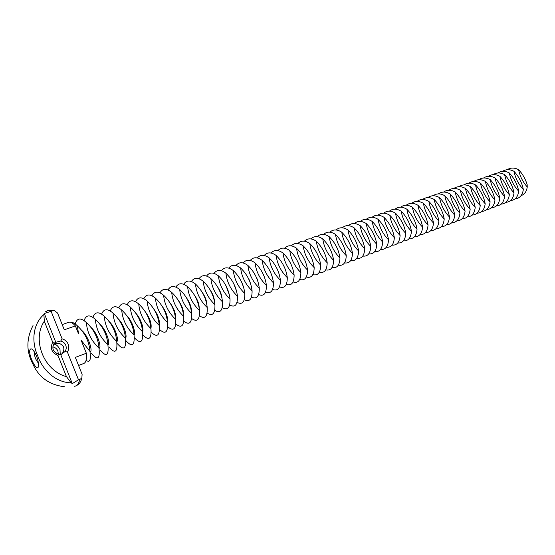 <?xml version="1.0" encoding="UTF-8"?>
<svg xmlns="http://www.w3.org/2000/svg" width="555" height="555" viewBox="0 0 555 555"><rect width="100%" height="100%" fill="white"/><g stroke="black" fill="none" stroke-linecap="round" stroke-linejoin="round"><path stroke-width="0.83" d="M518.62 169.691C522.477 173.777 525.314 178.703 527.139 184.482L527.25 186.959C522.713 181.811 519.841 176.053 518.62 169.691C514.471 167.534 510.642 167.541 507.131 169.726C510.642 167.541 514.471 167.534 518.62 169.691M521.117 195.61C524.551 194.423 526.598 191.537 527.25 186.959M60.231 354.68L60.002 349.49C57.935 345.716 55.791 343.968 53.564 344.239M53.648 344.1L54.002 343.961C57.935 342.435 61.126 343.399 63.575 346.861C64.29 349.844 63.547 352.342 61.334 354.354M513.999 171.328C518.849 176.594 521.964 182.637 523.33 189.463C522.484 195.27 519.737 198.406 515.096 198.85C519.737 198.406 522.484 195.27 523.33 189.463C518.474 184.191 515.366 178.148 513.999 171.328C509.837 169.143 506 169.157 502.49 171.356C506 169.157 509.837 169.143 513.999 171.328M52.774 346.847L52.947 346.951C55.299 347.499 56.943 348.859 57.893 351.037L58.324 354.028M65.761 345.259C66.593 347.541 66.309 349.664 64.914 351.613L60.738 354.652L58.344 354.034C53.003 351.919 51.594 348.387 54.112 343.42L55.243 342.407L60.696 341.061C63.097 341.623 64.782 343.025 65.761 345.259M509.337 172.98C514.214 178.259 517.336 184.329 518.71 191.191C517.87 197.032 515.13 200.168 510.475 200.598C515.13 200.168 517.87 197.032 518.71 191.191C513.819 185.897 510.697 179.827 509.337 172.98C505.161 170.773 501.318 170.78 497.814 173C501.325 170.78 505.161 170.773 509.337 172.98M55.791 342.275L44.31 313.526L51.088 311.265L62.118 338.834C64.984 339.688 67.002 341.464 68.175 344.176C69.195 346.937 68.938 349.553 67.391 352.009L64.914 351.613M67.391 352.009L78.505 379.787L72.303 383.616L60.738 354.652M71.012 382.7L72.303 383.616M71.019 382.638L66.433 376.616L57.997 355.477L58.344 354.034M57.997 355.477C51.657 352.709 49.888 348.29 52.697 342.206L44.317 321.206L43.894 314.512L44.31 313.526M54.112 343.42L52.697 342.206M62.118 338.834L60.696 341.061M38.441 363.13C35.659 359.855 34.278 356.067 34.299 351.766M504.634 174.638C509.539 179.945 512.674 186.043 514.041 192.932C513.215 198.808 510.475 201.951 505.82 202.353C510.475 201.951 513.215 198.808 514.041 192.932C509.129 187.618 505.993 181.527 504.634 174.638C500.45 172.418 496.6 172.425 493.09 174.658C496.6 172.425 500.45 172.418 504.634 174.638M30.497 349.074C31.205 348.554 32.183 349.046 33.425 350.552C36.394 354.784 38.101 359.473 38.559 364.621C38.663 376.318 26.432 352.619 30.497 349.074M47.765 310.425L54.05 310.294L51.088 311.265M70.915 382.811C54.931 382.527 41.937 368.811 37.643 355.568C31.691 342.928 32.148 324.675 43.894 314.512M78.505 379.787L79.691 379.565L81.862 378.038L82.105 374.299L75.327 357.385L86.365 353.257L81.134 340.236L89.945 351.384C91.193 359.806 89.896 362.831 86.053 360.445M64.429 386.738C49.208 384.865 38.649 377.178 32.745 363.692C26.203 351.329 26.3 338.612 33.023 325.542M70.305 322.198C72.33 321.983 74.654 323.17 77.277 325.757L78.567 333.846L75.376 325.903L64.283 329.816L57.567 313.041L54.05 310.294M77.277 325.757C84.964 332.827 89.189 341.367 89.945 351.384M66.433 376.616C43.873 370.643 31.663 339.778 44.317 321.206M499.895 176.317C504.828 181.638 507.978 187.763 509.337 194.687C508.526 200.598 505.785 203.747 501.116 204.122C505.785 203.747 508.526 200.598 509.337 194.687C504.398 189.359 501.248 183.233 499.895 176.317C495.691 174.076 491.841 174.083 488.331 176.33C491.841 174.083 495.691 174.076 499.895 176.317M81.19 330.003C88.203 334.97 93.372 352.217 90 351.697M75.376 325.903C72.788 322.934 70.603 321.727 68.82 322.282L62.195 324.599M78.567 365.474L83.84 363.469C86.032 362.471 86.871 359.064 86.365 353.257M495.109 178.009C500.069 183.351 503.232 189.505 504.592 196.463C503.787 202.408 501.047 205.558 496.378 205.912C501.047 205.558 503.787 202.408 504.592 196.463C499.618 191.107 496.461 184.961 495.109 178.009C490.897 175.748 487.033 175.748 483.53 178.016C487.033 175.748 490.897 175.748 495.109 178.009M75.175 323.926C77.041 317.918 80.773 317.46 86.372 322.538C94.003 329.573 98.2 338.064 98.977 348.006C100.115 358.939 97.68 360.764 91.665 353.479M98.977 348.006C91.332 340.964 87.128 332.473 86.372 322.538M90.458 326.999C97.208 332.029 102.078 348.138 99.04 348.36M490.28 179.716C495.275 185.079 498.445 191.26 499.805 198.253C499.014 204.233 496.274 207.39 491.591 207.716C496.274 207.39 499.014 204.233 499.805 198.253C494.803 192.876 491.626 186.702 490.28 179.716C486.055 177.433 482.191 177.433 478.688 179.716C482.191 177.433 486.055 177.433 490.28 179.716M84.089 320.61C86.053 314.796 89.813 314.38 95.363 319.361C102.925 326.361 107.108 334.797 107.899 344.676C108.946 355.575 106.435 357.42 100.365 350.212M107.899 344.676C100.316 337.662 96.14 329.226 95.363 319.361M99.629 324.044C106.109 329.122 110.695 344.162 107.961 345.016M485.417 181.436C490.433 186.82 493.617 193.029 494.97 200.057C494.193 206.072 491.459 209.235 486.77 209.533C491.459 209.235 494.193 206.072 494.97 200.057C489.94 194.659 486.756 188.457 485.417 181.436C481.171 179.133 477.307 179.133 473.803 181.436C477.307 179.133 481.171 179.133 485.417 181.436M92.907 317.342C94.96 311.716 98.741 311.341 104.25 316.218C111.749 323.183 115.905 331.571 116.716 341.38C117.681 352.245 115.1 354.111 108.967 346.979M116.716 341.38C109.196 334.408 105.041 326.021 104.25 316.218M108.69 321.137C114.906 326.243 119.221 340.277 116.765 341.679M480.498 183.171C485.549 188.582 488.747 194.819 490.1 201.874C489.33 207.931 486.596 211.094 481.9 211.372C486.596 211.094 489.33 207.931 490.1 201.874C485.042 196.463 481.837 190.226 480.498 183.171C476.245 180.854 472.374 180.847 468.878 183.171C472.374 180.847 476.245 180.854 480.498 183.171M101.627 314.123C103.764 308.67 107.566 308.33 113.026 313.117C120.463 320.041 124.604 328.38 125.43 338.127C126.311 348.956 123.654 350.843 117.473 343.788M125.43 338.127C117.972 331.182 113.837 322.85 113.026 313.117M117.653 318.279C123.598 323.385 127.657 336.476 125.465 338.335M475.545 184.926C480.623 190.358 483.835 196.616 485.181 203.713C484.425 209.804 481.698 212.974 476.995 213.217C481.698 212.974 484.425 209.804 485.181 203.713C480.096 198.281 476.884 192.016 475.545 184.926C471.278 182.581 467.4 182.581 463.904 184.919C467.4 182.581 471.278 182.581 475.545 184.926M110.251 310.946C112.464 305.659 116.279 305.354 121.705 310.051C129.079 316.94 133.193 325.23 134.046 334.908C134.837 345.703 132.118 347.61 125.881 340.631M134.046 334.908C126.644 327.998 122.53 319.715 121.705 310.051M126.519 315.462C132.194 320.554 135.996 332.75 134.06 335.005M470.543 186.695C475.656 192.148 478.882 198.433 480.221 205.565C479.478 211.691 476.752 214.868 472.034 215.083C476.752 214.868 479.478 211.691 480.221 205.565C475.101 200.112 471.875 193.82 470.543 186.695C466.262 184.329 462.377 184.322 458.888 186.681C462.377 184.322 466.262 184.329 470.543 186.695M118.777 307.824C121.059 302.683 124.896 302.413 130.279 307.019C137.598 313.873 141.691 322.115 142.559 331.724C143.28 342.373 140.554 344.377 134.365 337.738M142.559 331.724C135.219 324.855 131.126 316.621 130.279 307.019M135.288 312.687C140.679 317.751 144.244 329.08 142.552 331.682M465.499 188.478C470.64 193.952 473.88 200.272 475.212 207.438C474.49 213.599 471.764 216.776 467.039 216.963C471.764 216.776 474.483 213.599 475.212 207.438C470.064 201.958 466.824 195.637 465.499 188.478C461.205 186.091 457.313 186.085 453.83 188.457C457.313 186.085 461.205 186.091 465.499 188.478M127.206 304.737C129.558 299.742 133.408 299.499 138.757 304.022C146.014 310.842 150.086 319.035 150.967 328.581C151.647 338.994 148.948 341.138 142.878 335.019M150.967 328.581C143.69 321.747 139.617 313.554 138.757 304.022M143.953 309.961C149.559 317.141 151.89 323.267 150.946 328.345M448.724 190.254C452.207 187.861 456.099 187.868 460.407 190.282C465.583 195.769 468.829 202.124 470.161 209.325C469.447 215.527 466.727 218.705 461.996 218.864M470.161 209.325C464.986 203.824 461.732 197.476 460.407 190.282M135.538 301.698C137.959 296.835 141.823 296.62 147.131 301.053C154.339 307.845 158.383 315.989 159.285 325.473C159.909 335.671 157.238 337.933 151.265 332.272M159.285 325.473C152.063 318.674 148.012 310.529 147.131 301.053M152.535 307.276C157.78 314.075 160.013 319.985 159.236 325.015M443.577 192.065C447.052 189.65 450.951 189.657 455.273 192.092C460.477 197.608 463.737 203.99 465.069 211.226C464.368 217.47 461.649 220.654 456.911 220.779M465.069 211.226C459.859 205.704 456.592 199.328 455.273 192.092M143.787 298.701C146.263 293.956 150.141 293.768 155.414 298.125C162.559 304.889 166.59 312.978 167.506 322.406C168.082 332.396 165.432 334.769 159.549 329.517M167.506 322.406C160.339 315.635 156.316 307.539 155.414 298.125M161.019 304.639C165.903 311.064 168.047 316.745 167.43 321.685M438.374 193.896C441.849 191.461 445.755 191.468 450.091 193.931C455.322 199.467 458.603 205.87 459.928 213.148C459.242 219.433 456.522 222.617 451.777 222.715M459.928 213.148C454.684 207.605 451.402 201.194 450.091 193.931M151.938 295.739C154.477 291.118 158.362 290.945 163.6 295.232C170.69 301.955 174.7 310.002 175.63 319.368C176.157 329.171 173.521 331.633 167.728 326.756M175.63 319.368C168.526 312.631 164.516 304.584 163.6 295.232M169.414 302.052C173.944 308.101 175.984 313.54 175.526 318.362M433.129 195.742C436.598 193.286 440.51 193.293 444.86 195.776C450.126 201.34 453.414 207.778 454.732 215.09C454.066 221.41 451.347 224.602 446.595 224.657M454.732 215.09C449.46 209.519 446.164 203.081 444.86 195.776M160 292.818C162.594 288.309 166.493 288.156 171.696 292.367C178.731 299.062 182.72 307.061 183.67 316.364C184.142 326 181.527 328.539 175.803 324.002M183.67 316.364C176.615 309.662 172.626 301.663 171.696 292.367M177.718 299.506C181.894 305.188 183.83 310.363 183.518 315.039M427.836 197.608C431.297 195.124 435.21 195.138 439.581 197.642C444.881 203.227 448.183 209.693 449.494 217.047C448.842 223.408 446.13 226.606 441.364 226.627M449.494 217.047C444.187 211.455 440.885 204.989 439.581 197.642M167.978 289.939C170.621 285.527 174.527 285.395 179.702 289.537C186.681 296.203 190.649 304.154 191.614 313.395C192.044 322.864 189.428 325.48 183.781 321.248M191.614 313.395C184.614 306.728 180.646 298.77 179.702 289.537M185.939 297.008C189.761 302.315 191.586 307.22 191.413 311.723M422.501 199.488C425.956 196.983 429.868 196.997 434.253 199.529C439.581 205.135 442.904 211.628 444.215 219.024C443.57 225.427 440.864 228.625 436.091 228.611M444.215 219.024C438.873 213.404 435.55 206.911 434.253 199.529M175.866 287.088C178.557 282.779 182.477 282.661 187.618 286.741C194.541 293.373 198.496 301.275 199.467 310.46C199.855 319.777 197.247 322.462 191.655 318.508M199.467 310.46C192.523 303.821 188.575 295.912 187.618 286.741M194.077 294.566C197.545 299.499 199.259 304.105 199.21 308.4M417.11 201.382C420.558 198.856 424.478 198.87 428.876 201.43C434.239 207.057 437.576 213.585 438.88 221.015C438.249 227.467 435.543 230.665 430.763 230.609M438.88 221.015C433.504 215.375 430.167 208.847 428.876 201.43M183.67 284.278C186.404 280.067 190.33 279.963 195.443 283.973C202.318 290.57 206.245 298.43 207.237 307.56C207.577 316.732 204.982 319.472 199.446 315.774M207.237 307.56C200.348 300.949 196.415 293.089 195.443 283.973M202.131 292.173C205.246 296.724 206.842 301.025 206.911 305.083M411.671 203.303C415.112 200.75 419.039 200.764 423.444 203.352C428.842 208.999 432.192 215.562 433.49 223.027C432.879 229.52 430.18 232.725 425.387 232.628M433.49 223.027C428.085 217.366 424.735 210.81 423.444 203.352M191.385 281.503C194.167 277.375 198.1 277.285 203.185 281.232C210.005 287.802 213.918 295.621 214.917 304.688C215.215 313.721 212.62 316.51 207.14 313.062M214.917 304.688C208.083 298.111 204.171 290.293 203.185 281.232M210.109 289.842C212.87 293.99 214.334 297.966 214.514 301.753M406.177 205.239C409.611 202.658 413.544 202.679 417.971 205.288C423.403 210.962 426.76 217.553 428.058 225.059C427.461 231.595 424.762 234.8 419.962 234.661M428.058 225.059C422.619 219.371 419.254 212.78 417.971 205.288M199.023 278.756C201.84 274.718 205.78 274.642 210.838 278.527C217.609 285.062 221.5 292.839 222.513 301.851C222.77 310.751 220.182 313.589 214.743 310.356M222.513 301.851C215.728 295.309 211.837 287.532 210.838 278.527M218.011 287.566C220.411 291.313 221.75 294.927 222.014 298.41M400.634 207.188C404.068 204.587 408.001 204.601 412.441 207.244C417.908 212.94 421.28 219.565 422.57 227.106C421.994 233.697 419.302 236.895 414.488 236.721M422.57 227.106C417.096 221.396 413.718 214.778 412.441 207.244M206.578 276.05C209.436 272.089 213.377 272.026 218.413 275.849C225.129 282.356 229 290.085 230.027 299.048C230.249 307.824 227.654 310.703 222.264 307.671M230.027 299.048C223.297 292.527 219.426 284.798 218.413 275.849M225.85 285.374L229.416 295.045M395.042 209.159C398.462 206.529 402.403 206.55 406.857 209.214C412.358 214.938 415.75 221.591 417.034 229.173C416.472 235.813 413.78 239.018 408.959 238.789M417.034 229.173C411.519 223.443 408.133 216.79 406.857 209.214M214.05 273.372C216.943 269.487 220.897 269.432 225.899 273.206C232.566 279.678 236.423 287.365 237.464 296.266C237.637 304.931 235.049 307.845 229.694 305.007M237.464 296.266C230.776 289.779 226.926 282.093 225.899 273.206M233.627 283.279L236.701 291.632M389.402 211.15C392.808 208.493 396.749 208.513 401.223 211.205C406.76 216.956 410.166 223.637 411.442 231.262C410.901 237.949 408.216 241.154 403.381 240.884M411.442 231.262C405.892 225.51 402.493 218.823 401.223 211.205M221.445 270.722C224.373 266.913 228.327 266.872 233.308 270.583C239.926 277.028 243.763 284.673 244.81 293.519C244.949 302.073 242.362 305.014 237.047 302.364M244.81 293.519C238.178 287.067 234.342 279.422 233.308 270.583M241.356 281.316L243.874 288.135M383.699 213.162C387.106 210.477 391.046 210.498 395.535 213.217C401.105 218.989 404.526 225.705 405.795 233.371C405.275 240.107 402.59 243.312 397.748 242.993M405.795 233.371C400.217 227.592 396.797 220.876 395.535 213.217M228.757 268.107C231.719 264.367 235.681 264.333 240.634 267.996C247.204 274.406 251.02 282.009 252.088 290.806C252.185 299.242 249.597 302.225 244.318 299.735M252.088 290.806C245.504 284.382 241.682 276.778 240.634 267.996M249.084 279.581L250.881 284.465M377.948 215.187C381.34 212.482 385.288 212.496 389.79 215.25C395.396 221.043 398.837 227.793 400.099 235.5C399.593 242.285 396.915 245.49 392.059 245.123M400.099 235.5C394.48 229.701 391.046 222.95 389.79 215.25M236 265.519C238.99 261.849 242.951 261.821 247.884 265.429C254.405 271.811 258.2 279.38 259.282 288.114C259.345 296.453 256.757 299.457 251.505 297.126M259.282 288.114C252.747 281.718 248.945 274.156 247.884 265.429M257.034 278.7L257.513 279.991M372.141 217.241C375.52 214.501 379.474 214.521 383.998 217.296C389.638 223.117 393.086 229.902 394.348 237.651C393.863 244.484 391.185 247.69 386.322 247.273M394.348 237.651C388.694 231.824 385.239 225.039 383.998 217.296M243.159 262.966C246.184 259.358 250.152 259.338 255.057 262.897C261.53 269.251 265.311 276.772 266.4 285.457C266.428 293.699 263.833 296.724 258.616 294.538M266.4 285.457C259.906 279.089 256.126 271.568 255.057 262.897M366.272 219.308C369.651 216.54 373.605 216.561 378.142 219.371C383.817 225.212 387.286 232.032 388.535 239.822C388.07 246.711 385.399 249.916 380.522 249.438M388.535 239.822C382.846 233.967 379.377 227.155 378.142 219.371M250.25 260.441C253.302 256.896 257.27 256.875 262.154 260.385C268.578 266.712 272.339 274.191 273.442 282.828C273.442 290.973 270.84 294.018 265.651 291.979M273.442 282.828C266.997 276.487 263.236 269.008 262.154 260.385M360.355 221.396C363.719 218.594 367.674 218.614 372.232 221.459C377.948 227.328 381.424 234.182 382.673 242.015C382.228 248.952 379.558 252.157 374.674 251.623M382.673 242.015C376.942 236.139 373.46 229.284 372.232 221.459M257.263 257.943C260.344 254.454 264.312 254.44 269.175 257.902C275.551 264.201 279.297 271.638 280.407 280.219C280.372 288.274 277.777 291.347 272.609 289.433M280.407 280.219C274.01 273.913 270.271 266.476 269.175 257.902M354.381 223.512C357.732 220.675 361.687 220.696 366.258 223.568C372.017 229.465 375.513 236.347 376.748 244.228C376.325 251.221 373.661 254.426 368.763 253.836M376.748 244.228C370.983 238.324 367.486 231.435 366.258 223.568M264.208 255.466C267.309 252.039 271.284 252.032 276.119 255.446C282.453 261.717 286.179 269.113 287.303 277.646C287.233 285.61 284.632 288.697 279.491 286.907M287.303 277.646C280.955 271.367 277.229 263.965 276.119 255.446M348.346 225.642C351.683 222.777 355.644 222.798 360.23 225.705C366.022 231.622 369.54 238.539 370.768 246.462C370.365 253.517 367.708 256.715 362.79 256.063M370.768 246.462C364.961 240.53 361.451 233.613 360.23 225.705M271.076 253.025C274.205 249.646 278.18 249.646 282.995 253.011C289.287 259.254 292.991 266.615 294.122 275.1C294.032 282.981 291.424 286.082 286.304 284.41M294.122 275.1C287.823 268.849 284.111 261.488 282.995 253.011M342.248 227.8C345.578 224.893 349.539 224.914 354.146 227.855C359.973 233.801 363.504 240.752 364.725 248.716C364.344 255.827 361.693 259.025 356.768 258.311M364.725 248.716C358.884 242.764 355.36 235.813 354.146 227.855M277.882 250.61C281.031 247.28 285.006 247.28 289.8 250.61C296.044 256.819 299.735 264.145 300.879 272.574C300.748 280.372 298.139 283.494 293.047 281.926M300.879 272.574C294.615 266.351 290.924 259.032 289.8 250.61M336.094 229.971C339.41 227.037 343.372 227.05 347.999 230.027C353.868 236 357.413 242.986 358.627 250.999C358.266 258.172 355.616 261.363 350.677 260.572M358.627 250.999C352.744 245.019 349.199 238.026 347.999 230.027M284.611 248.217C287.781 244.942 291.757 244.942 296.536 248.224C302.732 254.412 306.409 261.696 307.56 270.077C307.401 277.798 304.792 280.927 299.714 279.47M307.56 270.077C301.344 263.882 297.667 256.597 296.536 248.224M329.885 232.17C333.18 229.194 337.149 229.215 341.79 232.226C347.701 238.22 351.26 245.248 352.467 253.302C352.134 260.531 349.483 263.722 344.53 262.862M352.467 253.302C346.542 247.294 342.983 240.266 341.79 232.226M291.278 245.851C294.469 242.625 298.444 242.632 303.197 245.872C309.357 252.025 313.013 259.275 314.172 267.607C313.991 275.252 311.369 278.395 306.318 277.035M314.172 267.607C307.997 261.44 304.341 254.197 303.197 245.872M323.607 234.39C326.888 231.379 330.856 231.393 335.518 234.439C341.471 240.468 345.043 247.523 346.244 255.626C345.931 262.924 343.288 266.102 338.321 265.172M346.244 255.626C340.284 249.59 336.705 242.528 335.518 234.439M297.875 243.513C301.087 240.329 305.056 240.336 309.794 243.541C315.906 249.667 319.548 256.875 320.721 265.158C320.506 272.734 317.883 275.884 312.847 274.621M320.721 265.158C314.588 259.019 310.946 251.81 309.794 243.541M317.273 236.638C320.533 233.586 324.508 233.6 329.184 236.68C335.171 242.729 338.765 249.826 339.958 257.971C339.674 265.332 337.038 268.509 332.05 267.503M339.958 257.971C333.957 251.915 330.364 244.817 329.184 236.68M304.404 241.196C307.637 238.06 311.605 238.067 316.322 241.231C322.393 247.329 326.021 254.502 327.193 262.744C326.957 270.236 324.335 273.4 319.312 272.227M327.193 262.744C321.109 256.625 317.488 249.459 316.322 241.231M310.869 238.9C314.116 235.806 318.091 235.82 322.788 238.941C328.817 245.019 332.424 252.15 333.611 260.344C333.347 267.774 330.718 270.944 325.716 269.855M333.611 260.344C327.568 254.259 323.96 247.128 322.788 238.941M52.121 310.682L48.5 310.19L45.177 311.972M74.314 386.28C76.978 386.1 78.768 383.859 79.691 379.565M54.3 343.129L55.243 342.407M81.862 378.038C81.301 380.182 80.322 384.233 75.355 386.1"/></g></svg>
